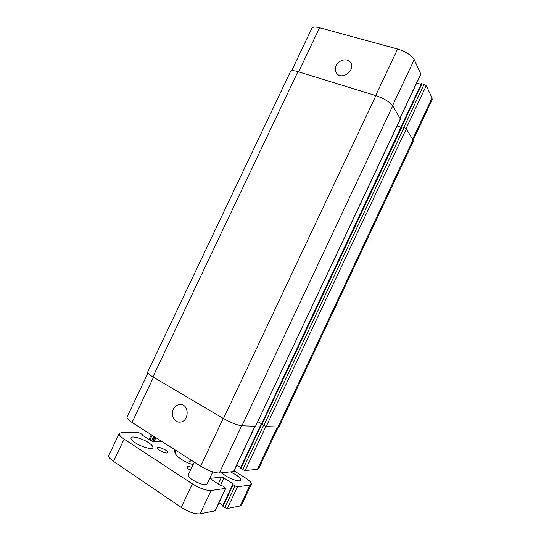 <?xml version="1.0" encoding="UTF-8"?>
<svg xmlns="http://www.w3.org/2000/svg" width="541" height="541" viewBox="0 0 541 541"><rect width="100%" height="100%" fill="white"/><g stroke="black" fill="none" stroke-linecap="round" stroke-linejoin="round"><path stroke-width="0.81" d="M190.425 470.305L189.593 469.804C187.734 468.56 186.902 467.613 187.105 466.957C187.612 466.315 189.174 466.47 191.785 467.431M165.681 450.139C167.379 451.268 168.143 452.127 167.96 452.729C166.527 453.52 163.686 452.722 159.446 450.328C157.756 449.206 157.012 448.354 157.194 447.765C158.641 446.974 161.468 447.772 165.681 450.139M230.601 471.941L235.484 474.565C239.318 477.04 241.083 478.92 240.765 480.205C240.19 482.146 231.447 479.576 225.347 475.627L221.627 472.807M148.484 442.612C151.778 444.797 153.238 446.481 152.873 447.671C152.231 449.95 141.62 447.042 135.27 442.768C132.045 440.597 130.624 438.94 131.01 437.797C131.761 435.519 142.209 438.447 148.484 442.612M212.782 471.908L207.102 483.952C204.721 485.453 199.886 484.107 192.582 479.928C189.343 477.737 187.903 476.06 188.261 474.883L194.28 462.142M119.257 433.409L108.836 455.319C108.308 456.8 109.877 458.822 113.536 461.385L181.215 507.39C188.701 512.07 194.997 514.214 200.102 513.828L215.23 510.758L225.786 488.347L211.105 490.504C206.114 490.633 199.859 488.415 192.332 483.843L124.112 439.13C120.42 436.634 118.797 434.727 119.257 433.409L121.989 432.475L138.665 432.651L142.831 434.653L143.115 434.964L142.31 435.059L142.594 435.377L150.953 440.746L153.434 441.659L162.023 441.578M222.689 505.93L224.826 507.641L227.281 508.499L240.197 505.963L241.536 505.132L251.315 484.337L250.037 485.04L237.492 486.799L235.051 485.919L233.164 484.716L233.043 483.769L223.954 477.994L221.519 477.115L210.503 478.305L211.132 479.421L220.451 485.405L222.939 486.075L225.786 488.347M218.977 502.812L222.885 505.382M234.043 470.819L245.026 477.683C249.57 480.611 251.666 482.829 251.315 484.337M191.406 460.31C188.971 462.575 186.327 462.704 183.467 460.689L178.003 456.935C175.859 455.285 175.02 453.027 175.48 450.159M173.282 409.341C174.899 406.223 177.245 404.614 180.315 404.526C189.817 404.222 189.194 422.345 179.653 422.136C174.148 422.487 170.415 414.9 173.282 409.341M336.191 65.61C338.707 59.76 347.491 57.779 350.521 62.458C356.242 69.715 341.953 80.839 336.678 73.299C335.089 71.067 334.926 68.504 336.191 65.61M400.076 118.276L420.851 74.178L414.223 59.632C411.458 55.202 405.926 51.666 397.635 49.008L319.555 27.747C315.268 26.658 312.678 26.867 311.792 28.375L291.613 70.824M421.108 84.349L416.665 83.057M413.101 140.247L432.158 99.72L432.022 98.016L426.281 85.64L424.11 84.268L421.432 83.787M255.041 426.24L233.698 471.556L219.342 473.03C214.446 472.969 208.217 470.697 200.657 466.207L132.031 422.453C128.312 420.019 126.655 418.2 127.054 416.996L147.909 373.134M278.27 427.011L258.639 468.763L257.408 469.365L245.141 470.542L242.713 469.642L240.529 468.046M261.33 423.691L240.664 467.586L236.715 465.145M261.519 424.185L266.165 426.612L278.006 427.011L279.102 426.673L413.216 141.438L412.959 139.991L406.318 128.792L404.113 127.48L401.49 126.871M261.553 423.975L421.425 83.672M255.555 426.261L400.414 119.027L392.725 105.88C389.723 101.931 384.117 98.53 375.894 95.669L297.935 71.642C293.716 70.404 291.234 70.384 290.483 71.595L147.605 372.147C147.355 373.04 149.12 374.622 152.9 376.894L223.46 418.538C231.108 422.819 237.262 425.24 241.915 425.801L255.555 426.261L400.374 118.77M257.874 421.696L261.614 423.853L401.199 127.318L397.135 125.999M401.3 127.135L401.124 126.783M192.332 483.843L181.215 507.39M124.112 439.13L113.536 461.385M211.105 490.504L200.102 513.828M225.563 488.476L214.993 510.907M210.503 478.305L210.314 478.704M221.519 477.115L218.273 484.006M223.954 477.994L220.458 485.412M233.043 483.769L222.872 505.375M233.164 484.716L222.953 506.41M235.051 485.919L224.826 507.641M237.492 486.799L227.281 508.499M250.037 485.04L240.197 505.963M152.129 435.268L149.864 440.043M153.793 436.33L151.541 441.077M154.658 436.878L152.481 441.47M155.037 437.121L152.92 441.591M155.903 437.669L154.016 441.652M142.98 435.011L142.756 435.478M153.502 377.253L132.031 422.453M277.337 426.984L257.408 469.365M265.841 426.558L245.141 470.542M263.494 425.497L242.713 469.642M261.574 424.367L240.813 468.465M254.872 426.234L233.475 471.664M241.611 425.787L219.342 473.03M223.23 418.403L200.657 466.207M298.605 71.845L319.555 27.747M412.58 139.355L432.022 98.016M406.095 128.535L426.281 85.64M403.816 127.378L424.11 84.268M401.699 126.722L421.98 83.652M400.908 127.223L421.087 84.342M399.988 118.121L420.824 73.874M392.55 105.603L414.223 59.632M375.643 95.595L397.635 49.008M152.9 376.894L297.935 71.642M223.46 418.538L375.894 95.669M241.915 425.801L392.725 105.88M261.837 424.543L402.01 126.797M263.765 425.659L404.113 127.48M266.165 426.612L406.318 128.792M278.006 427.011L412.959 139.991M232.799 484.317L222.601 505.984M151.318 434.748L149.052 439.522M143.115 434.964L142.844 435.532M193.144 464.557C190.75 464.043 187.68 462.839 183.92 460.932M177.793 456.739C174.77 453.48 174.77 453.101 174.743 449.686M181.107 404.587L180.315 404.526M350.872 63.006L350.521 62.458M240.441 468.087L261.208 423.982"/></g></svg>
